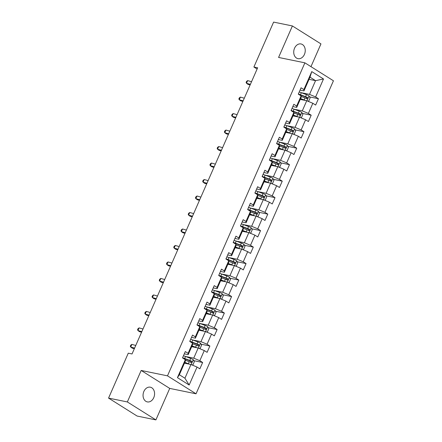 <?xml version="1.0" encoding="UTF-8"?>
<svg xmlns="http://www.w3.org/2000/svg" width="442" height="442" viewBox="0 0 442 442"><rect width="100%" height="100%" fill="white"/><g stroke="black" fill="none" stroke-linecap="round" stroke-linejoin="round"><path stroke-width="0.66" d="M294.549 48.2A7.508 5.68 101.6 0 0 297.98 58.659A7.508 5.68 101.6 0 0 304.428 54.41A7.508 5.68 101.6 0 0 300.996 43.951A7.508 5.68 101.6 0 0 294.549 48.2M143.877 391.435A7.508 5.68 101.6 0 0 147.313 401.9A7.508 5.68 101.6 0 0 153.755 397.651A7.508 5.68 101.6 0 0 150.324 387.186A7.508 5.68 101.6 0 0 143.877 391.435M310.969 66.654L320.953 43.902L292.4 25.951L273.609 22.1L253.89 67.013L257.1 69.029M196.038 393.8L333.445 80.781L304.892 62.83L167.485 375.844L196.038 393.8L169.728 388.407L141.175 370.457L127.351 401.944L155.904 419.9L169.728 388.407M155.904 419.9L137.108 416.049L108.555 398.098L127.351 401.944M309.046 79.322L315.549 80.654L309.997 77.157L303.963 90.897L303.886 89.571L301.068 87.798L298.284 94.14L301.101 95.914L296.648 106.058L293.831 104.284L291.051 110.627L293.864 112.395L289.411 122.544L286.598 120.771L283.814 127.114L286.631 128.882L282.178 139.026L279.361 137.258L276.576 143.595L279.394 145.368L274.941 155.512L272.123 153.744L269.338 160.081L272.156 161.855L267.703 171.999L264.885 170.225L262.1 176.568L264.918 178.341L260.465 188.485L257.647 186.712L254.868 193.055L257.68 194.823L253.227 204.972L250.415 203.198L247.63 209.541L250.448 211.309L245.995 221.453L243.177 219.685L240.393 226.022L243.21 227.796L238.757 237.94L235.94 236.172L233.155 242.509L235.973 244.282L231.52 254.426L228.702 252.653L225.917 258.995L228.735 260.769L224.282 270.913L221.464 269.139L218.685 275.482L221.497 277.25L217.044 287.399L214.232 285.626L211.447 291.969L214.265 293.737L209.812 303.881L206.994 302.113L204.21 308.45L207.027 310.223L202.574 320.367L199.756 318.599L196.972 324.936L199.79 326.71L195.336 336.854L192.519 335.08L189.734 341.423L192.552 343.196L188.099 353.34L185.281 351.567L182.502 357.909L185.314 359.678L177.43 377.645L189.159 385.021L184.922 378.236L190.95 364.501L184.447 363.169M303.886 89.571L311.77 71.604L323.5 78.98L315.616 96.947L318.433 98.721L309.582 96.903M189.159 385.021L197.044 367.053L199.861 368.827L202.646 362.484L199.828 360.716L204.281 350.572L207.099 352.34L209.884 346.003L207.066 344.23L211.519 334.086L214.337 335.854L217.121 329.517L214.304 327.743L218.757 317.599L221.575 319.373L224.354 313.03L221.541 311.256L225.995 301.113L228.807 302.886L231.591 296.543L228.774 294.775L233.227 284.626L236.045 286.399L238.829 280.057L236.011 278.289L240.465 268.145L243.282 269.913L246.067 263.576L243.249 261.802L247.702 251.658L250.52 253.426L253.305 247.089L250.487 245.316L254.94 235.172L257.758 236.945L260.537 230.602L257.725 228.829L262.178 218.685L264.99 220.459L267.775 214.116L264.957 212.348L269.41 202.198L272.228 203.972L275.012 197.629L272.195 195.861L276.648 185.717L279.466 187.485L282.25 181.148L279.432 179.375L283.886 169.231L286.703 170.999L289.488 164.662L286.67 162.888L291.123 152.744L293.941 154.518L296.72 148.175L293.908 146.401L298.361 136.258L301.173 138.031L303.958 131.688L301.14 129.92L305.593 119.771L308.411 121.544L311.196 115.202L308.378 113.434L312.831 103.29L315.649 105.058L318.433 98.721M108.555 398.098L128.268 353.186L132.031 353.954L257.653 67.781L253.89 67.013M301.101 95.914L301.184 97.234L296.731 107.384L292.825 106.583M300.234 99.4L306.737 100.732L302.284 110.876L294.063 109.191M296.731 107.384L296.648 106.058M312.831 103.29L306.737 100.732M308.378 113.434L302.284 110.876M293.864 112.395L293.947 113.721L289.493 123.865L285.587 123.069M292.996 115.881L299.499 117.218L295.046 127.362L286.825 125.677M289.493 123.865L289.411 122.544M305.593 119.771L299.499 117.218M301.14 129.92L295.046 127.362M286.631 128.882L286.709 130.208L282.256 140.352L278.349 139.55M285.759 132.368L292.267 133.699L287.814 143.849L279.587 142.164M282.256 140.352L282.178 139.026M298.361 136.258L292.267 133.699M293.908 146.401L287.814 143.849M279.394 145.368L279.471 146.694L275.018 156.838L271.112 156.037M278.521 148.855L285.029 150.186L280.576 160.33L272.349 158.65M275.018 156.838L274.941 155.512M291.123 152.744L285.029 150.186M286.67 162.888L280.576 160.33M272.156 161.855L272.233 163.181L267.78 173.325L263.88 172.524M271.289 165.341L277.791 166.673L273.338 176.817L265.117 175.131M267.78 173.325L267.703 171.999M283.886 169.231L277.791 166.673M279.432 179.375L273.338 176.817M264.918 178.341L265.001 179.662L260.548 189.811L256.642 189.01M264.051 181.828L270.554 183.159L266.101 193.303L257.879 191.618M260.548 189.811L260.465 188.485M276.648 185.717L270.554 183.159M272.195 195.861L266.101 193.303M257.68 194.823L257.763 196.149L253.31 206.292L249.404 205.497M256.813 198.309L263.316 199.646L258.863 209.79L250.642 208.105M253.31 206.292L253.227 204.972M269.41 202.198L263.316 199.646M264.957 212.348L258.863 209.79M250.448 211.309L250.526 212.635L246.072 222.779L242.166 221.983M249.575 214.795L256.084 216.127L251.631 226.276L243.404 224.591M246.072 222.779L245.995 221.453M262.178 218.685L256.084 216.127M257.725 228.829L251.631 226.276M243.21 227.796L243.288 229.122L238.835 239.266L234.929 238.465M242.338 231.282L248.846 232.614L244.393 242.757L236.166 241.078M238.835 239.266L238.757 237.94M254.94 235.172L248.846 232.614M250.487 245.316L244.393 242.757M235.973 244.282L236.05 245.608L231.597 255.752L227.696 254.951M235.105 247.769L241.608 249.1L237.155 259.244L228.934 257.559M231.597 255.752L231.52 254.426M247.702 251.658L241.608 249.1M243.249 261.802L237.155 259.244M228.735 260.769L228.818 262.089L224.365 272.239L220.459 271.438M227.868 264.255L234.37 265.587L229.917 275.731L221.696 274.046M224.365 272.239L224.282 270.913M240.465 268.145L234.37 265.587M236.011 278.289L229.917 275.731M221.497 277.25L221.58 278.576L217.127 288.72L213.221 287.924M220.63 280.736L227.133 282.073L222.68 292.217L214.458 290.532M217.127 288.72L217.044 287.399M233.227 284.626L227.133 282.073M228.774 294.775L222.68 292.217M214.265 293.737L214.342 295.063L209.889 305.207L205.983 304.411M213.392 297.223L219.901 298.554L215.447 308.704L207.221 307.019M209.889 305.207L209.812 303.881M225.995 301.113L219.901 298.554M221.541 311.256L215.447 308.704M207.027 310.223L207.105 311.549L202.651 321.693L198.745 320.892M206.154 313.709L212.663 315.041L208.21 325.185L199.983 323.505M202.651 321.693L202.574 320.367M218.757 317.599L212.663 315.041M214.304 327.743L208.21 325.185M199.79 326.71L199.867 328.036L195.414 338.18L191.513 337.379M198.922 330.196L205.425 331.528L200.972 341.672L192.751 339.986M195.414 338.18L195.336 336.854M211.519 334.086L205.425 331.528M207.066 344.23L200.972 341.672M192.552 343.196L192.635 344.517L188.181 354.666L184.275 353.865M191.684 346.683L198.187 348.014L193.734 358.158L185.513 356.473M188.181 354.666L188.099 353.34M204.281 350.572L198.187 348.014M199.828 360.716L193.734 358.158M185.314 359.678L185.397 361.003L179.364 374.744L177.43 377.645M197.044 367.053L190.95 364.501M292.4 25.951L278.576 57.443L304.892 62.83M141.175 370.457L167.485 375.844M179.364 374.744L184.922 378.236M303.963 90.897L300.063 90.096M301.3 92.704L309.522 94.389L315.549 80.654L323.5 78.98M309.997 77.157L311.77 71.604M315.616 96.947L309.522 94.389M202.646 362.484L193.795 360.672M184.684 358.81L183.563 358.578M209.884 346.003L201.033 344.185M191.922 342.323L190.8 342.091M217.121 329.517L208.27 327.704M199.16 325.837L198.038 325.605M224.354 313.03L215.503 311.218M206.397 309.35L205.276 309.124M231.591 296.543L222.74 294.731M213.635 292.864L212.508 292.637M238.829 280.057L229.978 278.245M220.867 276.383L219.746 276.151M246.067 263.576L237.216 261.758M228.105 259.896L226.984 259.664M253.305 247.089L244.454 245.277M235.343 243.409L234.221 243.177M260.537 230.602L251.686 228.79M242.581 226.923L241.459 226.696M267.775 214.116L258.924 212.304M249.818 210.436L248.691 210.21M275.012 197.629L266.161 195.817M257.051 193.955L255.929 193.723M282.25 181.148L273.399 179.33M264.288 177.469L263.167 177.236M289.488 164.662L280.637 162.849M271.526 160.982L270.405 160.75M296.72 148.175L287.869 146.363M278.764 144.495L277.642 144.269M303.958 131.688L295.107 129.876M286.002 128.009L284.875 127.782M311.196 115.202L302.345 113.39M293.234 111.528L292.112 111.296M300.472 95.041L299.35 94.809M135.749 345.484L131.871 344.373L130.71 347.02L132.175 348.114L134.324 348.727M134.589 348.125L130.71 347.02L130.318 346.219L130.782 345.163L131.871 344.373M191.889 364.893L192.939 364.849L194.331 361.678L193.248 359.65A3.111 0.558 -156.3 0 0 190.679 358.412L185.541 356.484A8.973 1.602 -156.3 0 0 183.441 355.76M189.601 364.225A3.111 0.558 -156.3 0 0 188.358 363.7L184.8 362.363M188.159 363.926L184.684 362.622M185.347 360.23L189.242 361.689A3.111 0.558 23.7 0 1 191.137 362.539C192.043 362.517 192.226 362.097 191.695 361.274A3.111 0.558 -156.3 0 0 189.795 360.423L184.657 358.49A8.973 1.602 -156.3 0 0 182.563 357.771M183.06 358.263A7.448 1.332 23.7 0 1 184.96 358.91L190.099 360.838A1.586 0.282 23.7 0 1 190.612 361.053L190.961 362.064M142.987 328.997L139.108 327.892L137.948 330.533L139.407 331.627L141.562 332.24M141.827 331.638L137.948 330.533L137.556 329.732L138.02 328.677L139.108 327.892M150.225 312.511L146.341 311.406L145.18 314.047L146.645 315.146L148.799 315.759M149.065 315.152L145.18 314.047L144.794 313.245L145.258 312.19L146.341 311.406M199.127 348.406L200.176 348.362L201.563 345.191L200.486 343.163A3.111 0.558 -156.3 0 0 197.917 341.926L192.773 339.997A8.973 1.602 -156.3 0 0 190.679 339.279M196.839 347.738A3.111 0.558 -156.3 0 0 195.596 347.213L192.038 345.876M195.397 347.44L191.922 346.136M192.585 343.743L196.475 345.202A3.111 0.558 23.7 0 1 198.375 346.058C199.281 346.031 199.464 345.611 198.933 344.788A3.111 0.558 -156.3 0 0 197.033 343.937L191.894 342.009A8.973 1.602 -156.3 0 0 189.795 341.285M190.298 341.776A7.448 1.332 23.7 0 1 192.198 342.423L197.336 344.351A1.586 0.282 23.7 0 1 197.85 344.567L198.198 345.578M206.359 331.92L207.408 331.876L208.801 328.704L207.723 326.677A3.111 0.558 -156.3 0 0 205.154 325.445L200.011 323.511A8.973 1.602 -156.3 0 0 197.917 322.793M204.071 331.251A3.111 0.558 -156.3 0 0 202.834 330.726L199.276 329.389M202.635 330.959L199.16 329.649M199.823 327.257L203.712 328.721A3.111 0.558 23.7 0 1 205.613 329.572C206.513 329.55 206.701 329.124 206.171 328.301A3.111 0.558 -156.3 0 0 204.27 327.45L199.132 325.522A8.973 1.602 -156.3 0 0 197.033 324.798M197.535 325.29A7.448 1.332 23.7 0 1 199.43 325.936L204.574 327.87A1.586 0.282 23.7 0 1 205.088 328.08L205.436 329.091M157.457 296.024L153.578 294.919L152.418 297.56L153.882 298.659L156.032 299.273M156.297 298.665L152.418 297.56L152.031 296.764L152.496 295.704L153.578 294.919M164.695 279.537L160.816 278.432L159.656 281.073L161.12 282.173L163.269 282.786M163.534 282.184L159.656 281.073L159.269 280.278L159.733 279.222L160.816 278.432M171.932 263.056L168.054 261.946L166.894 264.592L168.358 265.686L170.507 266.299M170.772 265.697L166.894 264.592L166.501 263.791L166.965 262.736L168.054 261.946M213.597 315.433L214.646 315.389L216.039 312.218L214.961 310.19A3.111 0.558 -156.3 0 0 212.387 308.958L207.248 307.03A8.973 1.602 -156.3 0 0 205.149 306.306M211.309 314.765A3.111 0.558 -156.3 0 0 210.072 314.24L206.508 312.903M209.873 314.472L206.397 313.168M207.06 310.77L210.95 312.234A3.111 0.558 23.7 0 1 212.851 313.085C213.751 313.063 213.939 312.638 213.409 311.82A3.111 0.558 -156.3 0 0 211.508 310.964L206.364 309.035A8.973 1.602 -156.3 0 0 204.27 308.312M204.773 308.809A7.448 1.332 23.7 0 1 206.668 309.455L211.812 311.383A1.586 0.282 23.7 0 1 212.326 311.593L212.674 312.604M220.834 298.952L221.884 298.902L223.276 295.737L222.193 293.709A3.111 0.558 -156.3 0 0 219.624 292.471L214.486 290.543A8.973 1.602 -156.3 0 0 212.387 289.819M218.547 298.278A3.111 0.558 -156.3 0 0 217.304 297.753L213.746 296.422M217.105 297.985L213.63 296.681M214.298 294.289L218.188 295.748A3.111 0.558 23.7 0 1 220.088 296.599C220.989 296.576 221.177 296.157 220.641 295.333A3.111 0.558 -156.3 0 0 218.746 294.477L213.602 292.549A8.973 1.602 -156.3 0 0 211.508 291.831M212.011 292.322A7.448 1.332 23.7 0 1 213.906 292.969L219.044 294.897A1.586 0.282 23.7 0 1 219.563 295.112L219.912 296.118M228.072 282.466L229.122 282.421L230.514 279.25L229.431 277.222A3.111 0.558 -156.3 0 0 226.862 275.985L221.724 274.057A8.973 1.602 -156.3 0 0 219.624 273.333M225.785 281.797A3.111 0.558 -156.3 0 0 224.542 281.272L220.983 279.935M224.343 281.499L220.867 280.195M221.53 277.803L225.426 279.261A3.111 0.558 23.7 0 1 227.321 280.112C228.227 280.09 228.409 279.67 227.879 278.847A3.111 0.558 -156.3 0 0 225.978 277.996L220.84 276.062A8.973 1.602 -156.3 0 0 218.746 275.344M219.243 275.836A7.448 1.332 23.7 0 1 221.144 276.482L226.282 278.41A1.586 0.282 23.7 0 1 226.796 278.626L227.144 279.637M179.17 246.57L175.292 245.465L174.131 248.106L175.59 249.2L177.745 249.813M178.01 249.211L174.131 248.106L173.739 247.305L174.203 246.249L175.292 245.465M235.31 265.979L236.359 265.935L237.746 262.763L236.669 260.736A3.111 0.558 -156.3 0 0 234.1 259.498L228.956 257.57A8.973 1.602 -156.3 0 0 226.862 256.852M233.017 265.31A3.111 0.558 -156.3 0 0 231.779 264.786L228.221 263.449M231.58 265.012L228.105 263.708M228.768 261.316L232.658 262.775A3.111 0.558 23.7 0 1 234.558 263.631C235.464 263.603 235.647 263.183 235.116 262.36A3.111 0.558 -156.3 0 0 233.216 261.509L228.078 259.581A8.973 1.602 -156.3 0 0 225.978 258.857M226.481 259.349A7.448 1.332 23.7 0 1 228.381 259.995L233.52 261.924A1.586 0.282 23.7 0 1 234.033 262.139L234.382 263.15M186.408 230.083L182.524 228.978L181.364 231.619L182.828 232.719L184.983 233.332M185.248 232.724L181.364 231.619L180.977 230.818L181.441 229.763L182.524 228.978M242.542 249.492L243.592 249.448L244.984 246.277L243.907 244.249A3.111 0.558 -156.3 0 0 241.338 243.017L236.194 241.083A8.973 1.602 -156.3 0 0 234.1 240.365M240.255 248.824A3.111 0.558 -156.3 0 0 239.017 248.299L235.459 246.962M238.818 248.531L235.343 247.222M236.006 244.829L239.895 246.293A3.111 0.558 23.7 0 1 241.796 247.144C242.697 247.122 242.885 246.697 242.354 245.874A3.111 0.558 -156.3 0 0 240.454 245.023L235.315 243.094A8.973 1.602 -156.3 0 0 233.216 242.371M233.719 242.862A7.448 1.332 23.7 0 1 235.614 243.509L240.757 245.443A1.586 0.282 23.7 0 1 241.271 245.653L241.619 246.664M193.64 213.597L189.762 212.492L188.601 215.132L190.066 216.232L192.215 216.845M192.48 216.237L188.601 215.132L188.215 214.337L188.679 213.276L189.762 212.492M249.78 233.006L250.829 232.962L252.222 229.79L251.144 227.763A3.111 0.558 -156.3 0 0 248.57 226.531L243.431 224.602A8.973 1.602 -156.3 0 0 241.332 223.879M247.492 232.337A3.111 0.558 -156.3 0 0 246.255 231.812L242.691 230.475M246.056 232.044L242.581 230.741M243.244 228.343L247.133 229.807A3.111 0.558 23.7 0 1 249.034 230.658C249.934 230.636 250.122 230.21 249.592 229.387A3.111 0.558 -156.3 0 0 247.691 228.536L242.547 226.608A8.973 1.602 -156.3 0 0 240.454 225.884M240.956 226.381A7.448 1.332 23.7 0 1 242.851 227.028L247.995 228.956A1.586 0.282 23.7 0 1 248.509 229.166L248.857 230.177M200.878 197.11L196.999 196.005L195.839 198.646L197.303 199.745L199.452 200.359M199.718 199.756L195.839 198.646L195.452 197.85L195.917 196.789L196.999 196.005M257.017 216.519L258.067 216.475L259.46 213.309L258.377 211.282A3.111 0.558 -156.3 0 0 255.808 210.044L250.669 208.116A8.973 1.602 -156.3 0 0 248.57 207.392M254.73 215.851A3.111 0.558 -156.3 0 0 253.487 215.326L249.929 213.994M253.288 215.558L249.813 214.254M250.481 211.862L254.371 213.32A3.111 0.558 23.7 0 1 256.272 214.171C257.172 214.149 257.36 213.729 256.824 212.906A3.111 0.558 -156.3 0 0 254.929 212.049L249.785 210.121A8.973 1.602 -156.3 0 0 247.691 209.403M248.194 209.895A7.448 1.332 23.7 0 1 250.089 210.541L255.227 212.469A1.586 0.282 23.7 0 1 255.747 212.685L256.095 213.69M208.116 180.629L204.237 179.518L203.077 182.165L204.541 183.259L206.69 183.872M206.955 183.27L203.077 182.165L202.685 181.364L203.149 180.308L204.237 179.518M264.255 200.038L265.305 199.994L266.697 196.823L265.614 194.795A3.111 0.558 -156.3 0 0 263.045 193.557L257.907 191.629A8.973 1.602 -156.3 0 0 255.808 190.905M261.968 199.364A3.111 0.558 -156.3 0 0 260.725 198.845L257.167 197.508M260.526 199.071L257.051 197.767M257.714 195.375L261.609 196.834A3.111 0.558 23.7 0 1 263.504 197.685C264.41 197.662 264.592 197.243 264.062 196.419A3.111 0.558 -156.3 0 0 262.161 195.568L257.023 193.635A8.973 1.602 -156.3 0 0 254.929 192.916M255.426 193.408A7.448 1.332 23.7 0 1 257.327 194.055L262.465 195.983A1.586 0.282 23.7 0 1 262.979 196.198L263.327 197.209M215.353 164.142L211.469 163.037L210.315 165.678L211.773 166.772L213.928 167.385M214.193 166.783L210.315 165.678L209.922 164.877L210.386 163.822L211.469 163.037M271.493 183.552L272.543 183.507L273.93 180.336L272.852 178.308A3.111 0.558 -156.3 0 0 270.283 177.071L265.139 175.142A8.973 1.602 -156.3 0 0 263.045 174.424M269.2 182.883A3.111 0.558 -156.3 0 0 267.962 182.358L264.404 181.021M267.764 182.585L264.288 181.281M264.951 178.888L268.841 180.347A3.111 0.558 23.7 0 1 270.742 181.203C271.648 181.176 271.83 180.756 271.3 179.933A3.111 0.558 -156.3 0 0 269.399 179.082L264.261 177.154A8.973 1.602 -156.3 0 0 262.161 176.43M262.664 176.922A7.448 1.332 23.7 0 1 264.565 177.568L269.703 179.496A1.586 0.282 23.7 0 1 270.217 179.712L270.565 180.723M222.591 147.656L218.707 146.551L217.547 149.192L219.011 150.291L221.166 150.904M221.431 150.297L217.547 149.192L217.16 148.39L217.624 147.335L218.707 146.551M278.725 167.065L279.775 167.021L281.167 163.849L280.09 161.822A3.111 0.558 -156.3 0 0 277.521 160.59L272.377 158.656A8.973 1.602 -156.3 0 0 270.283 157.938M276.438 166.396A3.111 0.558 -156.3 0 0 275.2 165.872L271.642 164.535M275.001 166.104L271.526 164.794M272.189 162.402L276.079 163.866A3.111 0.558 23.7 0 1 277.979 164.717C278.88 164.695 279.068 164.269 278.537 163.446A3.111 0.558 -156.3 0 0 276.637 162.595L271.498 160.667A8.973 1.602 -156.3 0 0 269.399 159.943M269.902 160.435A7.448 1.332 23.7 0 1 271.797 161.081L276.941 163.015A1.586 0.282 23.7 0 1 277.454 163.225L277.803 164.236M229.823 131.169L225.945 130.064L224.785 132.705L226.249 133.804L228.398 134.418M228.663 133.81L224.785 132.705L224.398 131.909L224.862 130.849L225.945 130.064M285.963 150.578L287.013 150.534L288.405 147.363L287.328 145.335A3.111 0.558 -156.3 0 0 284.753 144.103L279.615 142.175A8.973 1.602 -156.3 0 0 277.515 141.451M283.676 149.91A3.111 0.558 -156.3 0 0 282.438 149.385L278.874 148.048M282.239 149.617L278.764 148.313M279.427 145.915L283.316 147.379A3.111 0.558 23.7 0 1 285.217 148.23C286.118 148.208 286.305 147.783 285.775 146.959A3.111 0.558 -156.3 0 0 283.874 146.109L278.731 144.18A8.973 1.602 -156.3 0 0 276.637 143.457M277.14 143.948A7.448 1.332 23.7 0 1 279.035 144.6L284.178 146.529A1.586 0.282 23.7 0 1 284.692 146.738L285.04 147.75M237.061 114.682L233.183 113.577L232.022 116.218L233.487 117.318L235.636 117.931M235.901 117.329L232.022 116.218L231.636 115.423L232.1 114.362L233.183 113.577M293.201 134.092L294.25 134.048L295.643 130.876L294.56 128.854A3.111 0.558 -156.3 0 0 291.991 127.616L286.852 125.688A8.973 1.602 -156.3 0 0 284.753 124.964M290.913 133.423A3.111 0.558 -156.3 0 0 289.67 132.898L286.112 131.567M289.471 133.13L285.996 131.826M286.665 129.434L290.554 130.893A3.111 0.558 23.7 0 1 292.455 131.744C293.355 131.722 293.543 131.302 293.007 130.478A3.111 0.558 -156.3 0 0 291.112 129.622L285.968 127.694A8.973 1.602 -156.3 0 0 283.874 126.976M284.377 127.467A7.448 1.332 23.7 0 1 286.272 128.114L291.411 130.042A1.586 0.282 23.7 0 1 291.93 130.257L292.278 131.263M244.299 98.201L240.42 97.091L239.26 99.732L240.724 100.831L242.873 101.445M243.139 100.842L239.26 99.732L238.868 98.936L239.332 97.881L240.42 97.091M300.438 117.611L301.488 117.561L302.881 114.395L301.798 112.367A3.111 0.558 -156.3 0 0 299.228 111.13L294.09 109.202A8.973 1.602 -156.3 0 0 291.991 108.478M298.151 116.937A3.111 0.558 -156.3 0 0 296.908 116.417L293.35 115.08M296.709 116.644L293.234 115.34M293.897 112.948L297.792 114.406A3.111 0.558 23.7 0 1 299.687 115.257C300.593 115.235 300.775 114.815 300.245 113.992A3.111 0.558 -156.3 0 0 298.344 113.141L293.206 111.207A8.973 1.602 -156.3 0 0 291.112 110.489M291.609 110.981A7.448 1.332 23.7 0 1 293.51 111.627L298.648 113.555A1.586 0.282 23.7 0 1 299.162 113.771L299.51 114.782M251.537 81.715L247.653 80.61L246.498 83.251L247.956 84.345L250.111 84.958M250.376 84.356L246.498 83.251L246.106 82.45L246.57 81.394L247.653 80.61M307.676 101.124L308.726 101.08L310.113 97.909L309.035 95.881A3.111 0.558 -156.3 0 0 306.466 94.643L301.322 92.715A8.973 1.602 -156.3 0 0 299.228 91.997M305.383 100.456A3.111 0.558 -156.3 0 0 304.146 99.931L300.588 98.594M303.947 100.157L300.472 98.853M301.135 96.461L305.024 97.92A3.111 0.558 23.7 0 1 306.925 98.776C307.831 98.748 308.013 98.328 307.483 97.505A3.111 0.558 -156.3 0 0 305.582 96.654L300.444 94.726A8.973 1.602 -156.3 0 0 298.344 94.002M298.847 94.494A7.448 1.332 23.7 0 1 300.748 95.14L305.886 97.069A1.586 0.282 23.7 0 1 306.4 97.284L306.748 98.295M191.137 364.578L193.276 359.7M184.657 358.49L185.541 356.484M189.795 360.423L190.679 358.412M188.358 363.7L189.242 361.689M190.612 361.053L191.695 361.274M198.375 348.092L200.513 343.213M191.894 342.009L192.773 339.997M197.033 343.937L197.917 341.926M195.596 347.213L196.475 345.202M197.85 344.567L198.933 344.788M205.607 331.605L207.751 326.726M199.132 325.522L200.011 323.511M204.27 327.45L205.154 325.445M202.834 330.726L203.712 328.721M205.088 328.08L206.171 328.301M212.845 315.118L214.989 310.245M206.364 309.035L207.248 307.03M211.508 310.964L212.387 308.958M210.072 314.24L210.95 312.234M212.326 311.593L213.409 311.82M220.083 298.632L222.221 293.759M213.602 292.549L214.486 290.543M218.746 294.477L219.624 292.471M217.304 297.753L218.188 295.748M219.563 295.112L220.641 295.333M227.321 282.151L229.459 277.272M220.84 276.062L221.724 274.057M225.978 277.996L226.862 275.985M224.542 281.272L225.426 279.261M226.796 278.626L227.879 278.847M234.558 265.664L236.697 260.786M228.078 259.581L228.956 257.57M233.216 261.509L234.1 259.498M231.779 264.786L232.658 262.775M234.033 262.139L235.116 262.36M241.791 249.178L243.934 244.299M235.315 243.094L236.194 241.083M240.454 245.023L241.338 243.017M239.017 248.299L239.895 246.293M241.271 245.653L242.354 245.874M249.028 232.691L251.172 227.818M242.547 226.608L243.431 224.602M247.691 228.536L248.57 226.531M246.255 231.812L247.133 229.807M248.509 229.166L249.592 229.387M256.266 216.204L258.404 211.331M249.785 210.121L250.669 208.116M254.929 212.049L255.808 210.044M253.487 215.326L254.371 213.32M255.747 212.685L256.824 212.906M263.504 199.723L265.642 194.845M257.023 193.635L257.907 191.629M262.161 195.568L263.045 193.557M260.725 198.845L261.609 196.834M262.979 196.198L264.062 196.419M270.736 183.237L272.88 178.358M264.261 177.154L265.139 175.142M269.399 179.082L270.283 177.071M267.962 182.358L268.841 180.347M270.217 179.712L271.3 179.933M277.974 166.75L280.118 161.871M271.498 160.667L272.377 158.656M276.637 162.595L277.521 160.59M275.2 165.872L276.079 163.866M277.454 163.225L278.537 163.446M285.212 150.263L287.355 145.39M278.731 144.18L279.615 142.175M283.874 146.109L284.753 144.103M282.438 149.385L283.316 147.379M284.692 146.738L285.775 146.959M292.449 133.777L294.587 128.904M285.968 127.694L286.852 125.688M291.112 129.622L291.991 127.616M289.67 132.898L290.554 130.893M291.93 130.257L293.007 130.478M299.687 117.296L301.825 112.417M293.206 111.207L294.09 109.202M298.344 113.141L299.228 111.13M296.908 116.417L297.792 114.406M299.162 113.771L300.245 113.992M306.919 100.809L309.063 95.931M300.444 94.726L301.322 92.715M305.582 96.654L306.466 94.643M304.146 99.931L305.024 97.92M306.4 97.284L307.483 97.505"/></g></svg>
